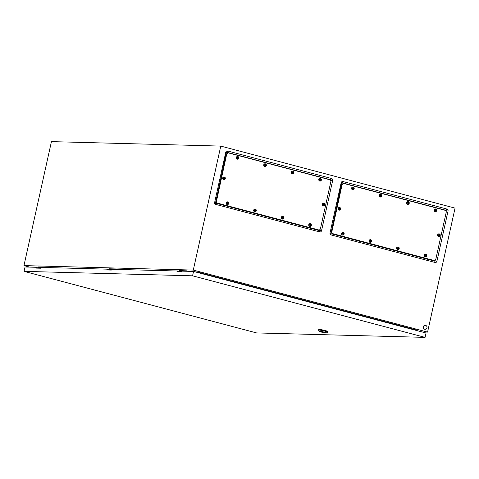 <?xml version="1.0" encoding="UTF-8"?>
<svg xmlns="http://www.w3.org/2000/svg" width="479" height="479" viewBox="0 0 479 479"><rect width="100%" height="100%" fill="white"/><g stroke="black" fill="none" stroke-linecap="round" stroke-linejoin="round"><path stroke-width="0.72" d="M330.797 180.787L330.714 179.793L226.741 152.262L226.387 152.502L215.472 203.084L319.445 230.615L319.99 229.513M435.369 260.067L434.824 261.163L330.851 233.638L341.766 183.05L342.12 182.81L446.093 210.341L446.177 211.341M422.107 331.965L427.561 332.109L455.05 208.126L220.777 146.095L51.439 141.622L23.95 265.606L29.65 267.114M214.652 202.395L225.777 152.208A1.659 1.503 -88.5 0 1 227.591 150.981L331.564 178.511A1.659 1.503 -88.5 0 1 332.666 180.511L321.535 230.698A1.659 1.503 -88.5 0 1 319.721 231.926L215.754 204.395A1.659 1.503 -88.5 0 1 214.652 202.395L215.257 202.695M427.561 332.109L193.288 270.078L220.777 146.095M446.943 209.06L342.97 181.529A1.659 1.503 91.5 0 0 341.156 182.756L330.031 232.95A1.659 1.503 91.5 0 0 331.133 234.944L435.1 262.474A1.659 1.503 91.5 0 0 436.914 261.253L448.045 211.059A1.659 1.503 91.5 0 0 446.943 209.06L446.093 210.341M193.288 270.078L23.95 265.606M416.646 330.516L416.64 330.061L197.108 271.934L195.21 271.886M180.936 271.509L177.96 271.431M110.38 269.647L107.404 269.569M39.823 267.785L36.841 267.707M197.108 271.934L196.977 272.353M424.765 329.277A2 1.808 -88.5 0 1 425.25 325.337A2 1.808 -88.5 0 1 426.993 327.594A2 1.808 -88.5 0 1 424.765 329.277M425.077 329.33A2 1.808 -88.5 0 1 423.262 327.073A2 1.808 -88.5 0 1 425.178 325.337M181.96 271.779L179.517 271.132L182.092 271.198M186.445 271.252L186.541 270.827L188.331 271.306M179.517 271.132L179.625 270.647L186.541 270.827M40.841 268.054L38.398 267.408L40.972 267.474M45.331 267.527L45.421 267.102L47.217 267.581M38.398 267.408L38.506 266.923L45.421 267.102M111.403 269.916L108.961 269.27L111.529 269.336M115.888 269.39L115.984 268.964L117.774 269.443M108.961 269.27L109.068 268.785L115.984 268.964M322.469 331.785L323.439 332.001M319.337 331.36L318.577 330.181A4.658 0.413 12.5 0 1 318.571 330.139A4.658 0.413 12.5 0 1 319.02 330.061A4.658 0.413 12.5 0 1 324.175 330.971A4.658 0.413 12.5 0 1 327.666 332.157A4.658 0.413 12.5 0 1 327.642 332.192L326.456 332.935A3.664 0.323 12.5 0 1 326.127 332.971A3.664 0.323 12.5 0 1 322.229 332.3A3.664 0.323 12.5 0 1 319.337 331.36A3.664 0.323 12.5 0 1 319.685 331.264A3.664 0.323 12.5 0 1 323.888 332.019A3.664 0.323 12.5 0 1 326.456 332.935M318.571 330.139L318.715 329.492A4.658 0.413 12.5 0 1 319.164 329.414A4.658 0.413 12.5 0 1 324.319 330.318A4.658 0.413 12.5 0 1 327.81 331.51L327.666 332.157M320.547 331.498L325.522 332.701L320.547 331.498M325.211 332.516L320.643 331.498M321.325 331.576L324.888 332.396M107.027 269.156L40.984 267.414L40.805 268.222L36.29 268.102L36.47 267.294L25.04 266.995L24.07 271.365L256.588 332.929L425.077 337.378L426.047 333.007L193.534 271.443L182.104 271.138L181.924 271.946L177.41 271.832L177.589 271.018L111.541 269.276L111.362 270.084L106.847 269.964L107.027 269.156L107.47 269.276L107.308 269.982M177.871 271.844L178.026 271.138L177.589 271.018M425.077 337.378L192.564 275.814L193.534 271.443M192.564 275.814L24.07 271.365M36.751 268.114L36.907 267.414L36.47 267.294M226.878 154.22A1.665 1.509 -88.5 0 1 228.705 152.987L329.732 179.739A1.665 1.509 -88.5 0 1 330.839 181.745L320.433 228.687A1.665 1.509 -88.5 0 1 318.613 229.914L217.58 203.168A1.665 1.509 -88.5 0 1 216.478 201.162L226.693 154.214A1.665 1.509 -88.5 0 1 228.291 152.945M318.828 229.956A1.665 1.509 -88.5 0 1 318.421 229.914L217.388 203.162A1.665 1.509 -88.5 0 1 216.286 201.156L226.693 154.214A1.665 1.509 -88.5 0 1 228.202 152.939L228.387 152.945M318.313 229.944L318.733 229.956A1.665 1.509 -88.5 0 1 318.421 229.914L217.388 203.162A1.665 1.509 -88.5 0 1 216.286 201.156L226.693 154.214L226.268 154.202M323.391 205.934A1.329 1.203 -88.5 0 1 323.714 203.312A1.329 1.203 -88.5 0 1 324.594 205.503A1.329 1.203 -88.5 0 1 323.391 205.934M322.84 204.599L324.044 205.287L324.804 204.689L323.708 204.006L322.84 204.599M323.523 205.964A1.329 1.203 -88.5 0 1 322.247 204.461A1.329 1.203 -88.5 0 1 323.594 203.312M323.463 205.114L323.774 205.114M323.523 204.341L322.924 204.234M323.984 204.18L323.66 204.114M324.552 205.042L324.067 204.174M323.87 205.174L324.229 204.952M309.877 226.345A1.329 1.203 -88.5 0 1 310.2 223.723A1.329 1.203 -88.5 0 1 311.081 225.914A1.329 1.203 -88.5 0 1 309.877 226.345M309.32 225.01L310.53 225.699L311.284 225.1L310.194 224.417L309.32 225.01M310.009 226.375A1.329 1.203 -88.5 0 1 308.727 224.873A1.329 1.203 -88.5 0 1 310.081 223.723M309.943 225.525L310.26 225.525M310.009 224.753L309.404 224.645M310.464 224.591L310.147 224.525M311.039 225.453L310.554 224.585M310.356 225.585L310.715 225.364M282.353 219.059A1.329 1.203 -88.5 0 1 282.67 216.43A1.329 1.203 -88.5 0 1 283.55 218.628A1.329 1.203 -88.5 0 1 282.353 219.059M281.796 217.723L283.005 218.406L283.76 217.813L282.664 217.131L281.796 217.723M282.484 219.083A1.329 1.203 -88.5 0 1 281.203 217.586A1.329 1.203 -88.5 0 1 282.55 216.436M283.346 218.119A0.665 0.605 -88.5 0 1 282.418 218.25L282.73 218.238M282.484 217.46L281.88 217.358M282.939 217.298L282.616 217.232M283.514 218.167L283.029 217.298M282.826 218.298L283.185 218.077M254.822 211.772A1.329 1.203 -88.5 0 1 255.145 209.143A1.329 1.203 -88.5 0 1 256.026 211.335A1.329 1.203 -88.5 0 1 254.822 211.772M254.265 210.431L255.475 211.119L256.229 210.526L255.139 209.844L254.265 210.431M254.954 211.796A1.329 1.203 -88.5 0 1 253.672 210.299A1.329 1.203 -88.5 0 1 255.026 209.149M254.888 210.946L255.205 210.952M254.954 210.173L254.349 210.065M255.415 210.012L255.091 209.946M255.984 210.88L255.499 210.006M255.301 211.011L255.66 210.79M227.297 204.479A1.329 1.203 -88.5 0 1 227.621 201.857A1.329 1.203 -88.5 0 1 228.501 204.048A1.329 1.203 -88.5 0 1 227.297 204.479M226.741 203.144L227.95 203.832L228.705 203.234L227.615 202.551L226.741 203.144M227.429 204.509A1.329 1.203 -88.5 0 1 226.148 203.006A1.329 1.203 -88.5 0 1 227.501 201.857M228.291 203.539A0.665 0.605 -88.5 0 1 227.363 203.677L227.675 203.659M227.429 202.886L226.824 202.779M227.884 202.725L227.561 202.659M228.459 203.587L227.974 202.719M227.77 203.719L228.136 203.497M223.825 179.571A1.329 1.203 -88.5 0 1 224.148 176.949A1.329 1.203 -88.5 0 1 225.028 179.14A1.329 1.203 -88.5 0 1 223.825 179.571M223.274 178.236L224.483 178.918L225.238 178.326L224.142 177.643L223.274 178.236M223.962 179.601A1.329 1.203 -88.5 0 1 222.681 178.098A1.329 1.203 -88.5 0 1 224.028 176.949M224.825 178.631A0.665 0.605 -88.5 0 1 223.897 178.769L224.208 178.751M223.956 177.972L223.358 177.871M224.417 177.811L224.094 177.751M224.986 178.679L224.501 177.811M224.304 178.811L224.663 178.589M237.344 159.16A1.329 1.203 -88.5 0 1 237.668 156.537A1.329 1.203 -88.5 0 1 238.548 158.729A1.329 1.203 -88.5 0 1 237.344 159.16M236.788 157.825L237.997 158.507L238.752 157.914L237.662 157.232L236.788 157.825M237.476 159.19A1.329 1.203 -88.5 0 1 236.195 157.687A1.329 1.203 -88.5 0 1 237.548 156.537M237.41 158.339L237.722 158.339M237.476 157.561L236.871 157.459M237.931 157.399L237.608 157.334M238.506 158.268L238.021 157.399M237.818 158.399L238.183 158.178M264.869 166.453A1.329 1.203 -88.5 0 1 265.192 163.824A1.329 1.203 -88.5 0 1 266.073 166.015A1.329 1.203 -88.5 0 1 264.869 166.453M264.312 165.111L265.522 165.8L266.276 165.207L265.186 164.525L264.312 165.111M265.001 166.476A1.329 1.203 -88.5 0 1 263.725 164.974A1.329 1.203 -88.5 0 1 265.073 163.83M264.935 165.626L265.252 165.632M265.001 164.854L264.396 164.746M265.462 164.692L265.138 164.626M266.031 165.554L265.546 164.686M265.348 165.692L265.707 165.471M292.4 173.739A1.329 1.203 -88.5 0 1 292.717 171.111A1.329 1.203 -88.5 0 1 293.603 173.302A1.329 1.203 -88.5 0 1 292.4 173.739M291.843 172.404L293.052 173.087L293.807 172.494L292.711 171.811L291.843 172.404M292.531 173.763A1.329 1.203 -88.5 0 1 291.25 172.266A1.329 1.203 -88.5 0 1 292.597 171.117M293.393 172.799A0.665 0.605 -88.5 0 1 292.465 172.931L292.777 172.919M292.531 172.141L291.927 172.033M292.986 171.979L292.663 171.913M293.561 172.847L293.076 171.973M292.873 172.979L293.238 172.757M319.924 181.026A1.329 1.203 -88.5 0 1 320.247 178.404A1.329 1.203 -88.5 0 1 321.128 180.595A1.329 1.203 -88.5 0 1 319.924 181.026M319.367 179.691L320.577 180.373L321.331 179.781L320.241 179.098L319.367 179.691M320.056 181.056A1.329 1.203 -88.5 0 1 318.774 179.553A1.329 1.203 -88.5 0 1 320.128 178.404M319.99 180.206L320.307 180.206M320.056 179.427L319.451 179.326M320.511 179.266L320.194 179.2M321.086 180.134L320.601 179.266M320.403 180.266L320.762 180.044M342.263 184.768A1.665 1.509 -88.5 0 1 344.084 183.541L445.111 210.293A1.665 1.509 -88.5 0 1 446.218 212.299L435.812 259.235A1.665 1.509 -88.5 0 1 433.992 260.468L332.959 233.716A1.665 1.509 -88.5 0 1 331.857 231.71L342.072 184.768A1.665 1.509 -88.5 0 1 343.671 183.493M434.208 260.504A1.665 1.509 -88.5 0 1 433.8 260.462L332.767 233.71A1.665 1.509 -88.5 0 1 331.666 231.704L342.072 184.768A1.665 1.509 -88.5 0 1 343.581 183.487L343.766 183.493M433.693 260.498L434.112 260.51A1.665 1.509 -88.5 0 1 433.8 260.462L332.767 233.71A1.665 1.509 -88.5 0 1 331.666 231.704L342.072 184.768L341.647 184.756M438.77 236.488A1.329 1.203 -88.5 0 1 439.093 233.86A1.329 1.203 -88.5 0 1 439.973 236.051A1.329 1.203 -88.5 0 1 438.77 236.488M438.219 235.147L439.423 235.836L440.183 235.243L439.087 234.56L438.219 235.147M438.902 236.512A1.329 1.203 -88.5 0 1 437.626 235.015A1.329 1.203 -88.5 0 1 438.974 233.866M439.77 235.548A0.665 0.605 -88.5 0 1 438.842 235.68L439.153 235.668M438.902 234.89L438.303 234.782M439.363 234.728L439.039 234.662M439.932 235.59L439.447 234.722M439.249 235.728L439.608 235.506M425.256 256.9A1.329 1.203 -88.5 0 1 425.58 254.271A1.329 1.203 -88.5 0 1 426.46 256.463A1.329 1.203 -88.5 0 1 425.256 256.9M424.699 255.558L425.909 256.247L426.663 255.654L425.574 254.972L424.699 255.558M425.388 256.924A1.329 1.203 -88.5 0 1 424.107 255.427A1.329 1.203 -88.5 0 1 425.46 254.277M426.25 255.96A0.665 0.605 -88.5 0 1 425.322 256.091L425.639 256.079M425.388 255.301L424.783 255.193M425.843 255.139L425.526 255.073M426.418 256.008L425.933 255.133M425.735 256.139L426.094 255.918M397.732 249.607A1.329 1.203 -88.5 0 1 398.049 246.984A1.329 1.203 -88.5 0 1 398.935 249.176A1.329 1.203 -88.5 0 1 397.732 249.607M397.175 248.272L398.384 248.96L399.139 248.362L398.043 247.679L397.175 248.272M397.863 249.637A1.329 1.203 -88.5 0 1 396.582 248.134A1.329 1.203 -88.5 0 1 397.929 246.984M397.798 248.787L398.109 248.787M397.863 248.014L397.259 247.906M398.318 247.853L397.995 247.787M398.893 248.715L398.408 247.847M398.205 248.846L398.57 248.625M370.201 242.32A1.329 1.203 -88.5 0 1 370.524 239.698A1.329 1.203 -88.5 0 1 371.405 241.889A1.329 1.203 -88.5 0 1 370.201 242.32M369.644 240.985L370.854 241.667L371.608 241.075L370.518 240.392L369.644 240.985M370.333 242.35A1.329 1.203 -88.5 0 1 369.052 240.847A1.329 1.203 -88.5 0 1 370.405 239.698M371.201 241.38A0.665 0.605 -88.5 0 1 370.267 241.512L370.584 241.5M370.333 240.721L369.728 240.62M370.794 240.56L370.471 240.494M371.363 241.428L370.878 240.56M370.68 241.56L371.039 241.338M342.677 235.033A1.329 1.203 -88.5 0 1 343 232.405A1.329 1.203 -88.5 0 1 343.88 234.596A1.329 1.203 -88.5 0 1 342.677 235.033M342.12 233.692L343.329 234.381L344.084 233.788L342.994 233.105L342.12 233.692M342.808 235.057A1.329 1.203 -88.5 0 1 341.527 233.56A1.329 1.203 -88.5 0 1 342.88 232.411M342.742 234.207L343.054 234.213M342.808 233.435L342.204 233.327M343.263 233.273L342.94 233.207M343.838 234.141L343.353 233.267M343.15 234.273L343.515 234.051M339.204 210.125A1.329 1.203 -88.5 0 1 339.527 207.497A1.329 1.203 -88.5 0 1 340.407 209.688A1.329 1.203 -88.5 0 1 339.204 210.125M338.653 208.784L339.862 209.473L340.617 208.88L339.521 208.197L338.653 208.784M339.342 210.149A1.329 1.203 -88.5 0 1 338.06 208.652A1.329 1.203 -88.5 0 1 339.407 207.503M339.276 209.299L339.587 209.305M339.336 208.527L338.737 208.419M339.797 208.365L339.473 208.299M340.365 209.227L339.88 208.359M339.683 209.365L340.042 209.143M352.724 189.714A1.329 1.203 -88.5 0 1 353.047 187.085A1.329 1.203 -88.5 0 1 353.927 189.277A1.329 1.203 -88.5 0 1 352.724 189.714M352.167 188.373L353.376 189.061L354.131 188.469L353.041 187.786L352.167 188.373M352.855 189.738A1.329 1.203 -88.5 0 1 351.574 188.241A1.329 1.203 -88.5 0 1 352.927 187.091M352.789 188.888L353.101 188.894M352.855 188.115L352.251 188.007M353.31 187.954L352.987 187.888M353.885 188.816L353.4 187.948M353.197 188.954L353.562 188.732M380.248 197.001A1.329 1.203 -88.5 0 1 380.571 194.372A1.329 1.203 -88.5 0 1 381.452 196.564A1.329 1.203 -88.5 0 1 380.248 197.001M379.691 195.666L380.901 196.348L381.655 195.755L380.566 195.073L379.691 195.666M380.38 197.025A1.329 1.203 -88.5 0 1 379.105 195.528A1.329 1.203 -88.5 0 1 380.452 194.378M381.248 196.061A0.665 0.605 -88.5 0 1 380.32 196.192L380.631 196.18M380.38 195.402L379.775 195.294M380.841 195.24L380.518 195.175M381.41 196.109L380.925 195.234M380.727 196.24L381.086 196.019M407.779 204.288A1.329 1.203 -88.5 0 1 408.096 201.665A1.329 1.203 -88.5 0 1 408.982 203.856A1.329 1.203 -88.5 0 1 407.779 204.288M407.222 202.952L408.431 203.635L409.186 203.042L408.09 202.36L407.222 202.952M407.91 204.317A1.329 1.203 -88.5 0 1 406.629 202.815A1.329 1.203 -88.5 0 1 407.976 201.665M407.845 203.467L408.156 203.467M407.91 202.689L407.306 202.587M408.365 202.527L408.042 202.461M408.94 203.395L408.455 202.527M408.252 203.527L408.617 203.306M435.303 211.58A1.329 1.203 -88.5 0 1 435.627 208.952A1.329 1.203 -88.5 0 1 436.507 211.143A1.329 1.203 -88.5 0 1 435.303 211.58M434.746 210.239L435.956 210.928L436.71 210.335L435.621 209.652L434.746 210.239M435.435 211.604A1.329 1.203 -88.5 0 1 434.154 210.101A1.329 1.203 -88.5 0 1 435.507 208.958M436.297 210.64A0.665 0.605 -88.5 0 1 435.369 210.772L435.686 210.76M435.435 209.982L434.83 209.874M435.89 209.82L435.573 209.754M436.465 210.682L435.98 209.814M435.782 210.82L436.141 210.598M446.308 210.736L448.045 211.059M435.183 260.923L436.914 261.253M434.824 261.163L435.1 262.474M330.851 233.638L331.133 234.944M330.636 233.243L330.031 232.95M341.766 183.05L341.156 182.756M342.12 182.81L342.97 181.529M226.387 152.502L225.777 152.208M215.472 203.084L215.754 204.395M319.445 230.615L319.721 231.926M319.804 230.375L321.535 230.698M330.929 180.182L332.666 180.511M330.714 179.793L331.564 178.511M226.741 152.262L227.591 150.981M317.996 229.902L318.613 229.914M216.969 203.15L217.58 203.168M215.861 201.144L216.478 201.162M323.367 204.299A0.665 0.605 -88.5 0 1 324.481 204.593M324.391 204.994A0.665 0.605 -88.5 0 1 323.277 204.701M309.853 224.711A0.665 0.605 -88.5 0 1 310.961 225.004M310.871 225.405A0.665 0.605 -88.5 0 1 309.763 225.112M282.323 217.418A0.665 0.605 -88.5 0 1 283.436 217.711M282.418 218.25A0.665 0.605 -88.5 0 1 282.233 217.825M254.798 210.131A0.665 0.605 -88.5 0 1 255.912 210.425M255.822 210.832A0.665 0.605 -88.5 0 1 254.708 210.538M227.268 202.845A0.665 0.605 -88.5 0 1 228.381 203.138M227.363 203.677A0.665 0.605 -88.5 0 1 227.178 203.246M223.801 177.931A0.665 0.605 -88.5 0 1 224.914 178.23M223.897 178.769A0.665 0.605 -88.5 0 1 223.711 178.338M237.315 157.519A0.665 0.605 -88.5 0 1 238.428 157.819M238.338 158.22A0.665 0.605 -88.5 0 1 237.225 157.926M264.845 164.812A0.665 0.605 -88.5 0 1 265.959 165.105M265.869 165.512A0.665 0.605 -88.5 0 1 264.755 165.213M292.37 172.099A0.665 0.605 -88.5 0 1 293.483 172.392M292.465 172.931A0.665 0.605 -88.5 0 1 292.28 172.506M319.9 179.386A0.665 0.605 -88.5 0 1 321.008 179.685M320.918 180.086A0.665 0.605 -88.5 0 1 319.81 179.793M433.375 260.45L433.992 260.468M332.348 233.698L332.959 233.716M331.24 231.692L331.857 231.71M438.746 234.848A0.665 0.605 -88.5 0 1 439.86 235.141M438.842 235.68A0.665 0.605 -88.5 0 1 438.656 235.249M425.232 255.259A0.665 0.605 -88.5 0 1 426.34 255.552M425.322 256.091A0.665 0.605 -88.5 0 1 425.142 255.666M397.702 247.972A0.665 0.605 -88.5 0 1 398.815 248.266M398.726 248.667A0.665 0.605 -88.5 0 1 397.612 248.373M370.177 240.68A0.665 0.605 -88.5 0 1 371.291 240.979M370.267 241.512A0.665 0.605 -88.5 0 1 370.087 241.087M342.647 233.393A0.665 0.605 -88.5 0 1 343.76 233.686M343.671 234.093A0.665 0.605 -88.5 0 1 342.557 233.8M339.18 208.485A0.665 0.605 -88.5 0 1 340.294 208.778M340.204 209.185A0.665 0.605 -88.5 0 1 339.09 208.886M352.694 188.073A0.665 0.605 -88.5 0 1 353.807 188.367M353.718 188.774A0.665 0.605 -88.5 0 1 352.604 188.475M380.224 195.36A0.665 0.605 -88.5 0 1 381.338 195.654M380.32 196.192A0.665 0.605 -88.5 0 1 380.134 195.767M407.749 202.647A0.665 0.605 -88.5 0 1 408.862 202.946M408.773 203.347A0.665 0.605 -88.5 0 1 407.659 203.054M435.279 209.94A0.665 0.605 -88.5 0 1 436.387 210.233M435.369 210.772A0.665 0.605 -88.5 0 1 435.189 210.341M227.776 152.927L228.202 152.939M324.642 203.832L324.594 205.503M311.122 224.244L311.081 225.914M283.598 216.951L283.55 218.628M256.067 209.664L256.026 211.335M228.543 202.377L228.501 204.048M225.076 177.464L225.028 179.14M238.59 157.052L238.548 158.729M266.12 164.345L266.073 166.015M293.645 171.632L293.603 173.302M321.169 178.918L321.128 180.595M343.156 183.481L343.581 183.487M440.021 234.381L439.973 236.051M426.502 254.792L426.46 256.463M398.977 247.505L398.935 249.176M371.447 240.213L371.405 241.889M343.922 232.926L343.88 234.596M340.455 208.018L340.407 209.688M353.969 187.606L353.927 189.277M381.5 194.893L381.452 196.564M409.024 202.18L408.982 203.856M436.549 209.473L436.507 211.143"/></g></svg>
